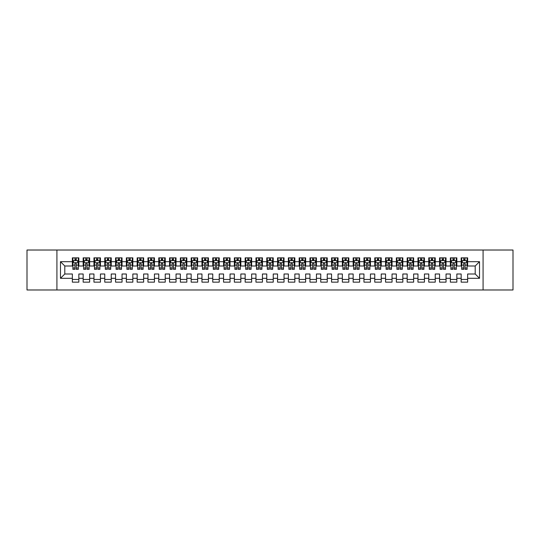 <?xml version="1.0" encoding="UTF-8"?>
<svg xmlns="http://www.w3.org/2000/svg" width="540" height="540" viewBox="0 0 540 540"><rect width="100%" height="100%" fill="white"/><g stroke="black" fill="none" stroke-linecap="round" stroke-linejoin="round"><path stroke-width="0.81" d="M483.084 289.98L513 289.98L513 250.02L483.084 250.02L483.084 289.98L56.916 289.98L56.916 250.02L27 250.02L27 289.98L56.916 289.98M483.084 250.02L56.916 250.02M60.48 278.316L60.48 261.684L72.36 261.684L72.36 266.004L64.8 266.004L64.8 273.996L60.48 278.316L72.36 278.316L72.36 282.15L78.84 282.15L78.84 278.316L83.16 278.316L83.16 282.15L89.64 282.15L89.64 278.316L93.96 278.316L93.96 282.15L100.44 282.15L100.44 278.316L104.76 278.316L104.76 282.15L111.24 282.15L111.24 278.316L115.56 278.316L115.56 282.15L122.04 282.15L122.04 278.316L126.36 278.316L126.36 282.15L132.84 282.15L132.84 278.316L137.16 278.316L137.16 282.15L143.64 282.15L143.64 278.316L147.96 278.316L147.96 282.15L154.44 282.15L154.44 278.316L158.76 278.316L158.76 282.15L165.24 282.15L165.24 278.316L169.56 278.316L169.56 282.15L176.04 282.15L176.04 278.316L180.36 278.316L180.36 282.15L186.84 282.15L186.84 278.316L191.16 278.316L191.16 282.15L197.64 282.15L197.64 278.316L201.96 278.316L201.96 282.15L208.44 282.15L208.44 278.316L212.76 278.316L212.76 282.15L219.24 282.15L219.24 278.316L223.56 278.316L223.56 282.15L230.04 282.15L230.04 278.316L234.36 278.316L234.36 282.15L240.84 282.15L240.84 278.316L245.16 278.316L245.16 282.15L251.64 282.15L251.64 278.316L255.96 278.316L255.96 282.15L262.44 282.15L262.44 278.316L266.76 278.316L266.76 282.15L273.24 282.15L273.24 278.316L277.56 278.316L277.56 282.15L284.04 282.15L284.04 278.316L288.36 278.316L288.36 282.15L294.84 282.15L294.84 278.316L299.16 278.316L299.16 282.15L305.64 282.15L305.64 278.316L309.96 278.316L309.96 282.15L316.44 282.15L316.44 278.316L320.76 278.316L320.76 282.15L327.24 282.15L327.24 278.316L331.56 278.316L331.56 282.15L338.04 282.15L338.04 278.316L342.36 278.316L342.36 282.15L348.84 282.15L348.84 278.316L353.16 278.316L353.16 282.15L359.64 282.15L359.64 278.316L363.96 278.316L363.96 282.15L370.44 282.15L370.44 278.316L374.76 278.316L374.76 282.15L381.24 282.15L381.24 278.316L385.56 278.316L385.56 282.15L392.04 282.15L392.04 278.316L396.36 278.316L396.36 282.15L402.84 282.15L402.84 278.316L407.16 278.316L407.16 282.15L413.64 282.15L413.64 278.316L417.96 278.316L417.96 282.15L424.44 282.15L424.44 278.316L428.76 278.316L428.76 282.15L435.24 282.15L435.24 278.316L439.56 278.316L439.56 282.15L446.04 282.15L446.04 278.316L450.36 278.316L450.36 282.15L456.84 282.15L456.84 278.316L461.16 278.316L461.16 282.15L467.64 282.15L467.64 273.996L475.2 273.996L475.2 266.004L467.64 266.004L467.64 261.684L479.52 261.684L479.52 278.316L467.64 278.316M467.64 261.684L467.64 257.85L461.16 257.85L461.16 261.684L456.84 261.684L456.84 257.85L450.36 257.85L450.36 261.684L446.04 261.684L446.04 257.85L439.56 257.85L439.56 261.684L435.24 261.684L435.24 257.85L428.76 257.85L428.76 261.684L424.44 261.684L424.44 257.85L417.96 257.85L417.96 261.684L413.64 261.684L413.64 257.85L407.16 257.85L407.16 261.684L402.84 261.684L402.84 257.85L396.36 257.85L396.36 261.684L392.04 261.684L392.04 257.85L385.56 257.85L385.56 261.684L381.24 261.684L381.24 257.85L374.76 257.85L374.76 261.684L370.44 261.684L370.44 257.85L363.96 257.85L363.96 261.684L359.64 261.684L359.64 257.85L353.16 257.85L353.16 261.684L348.84 261.684L348.84 257.85L342.36 257.85L342.36 261.684L338.04 261.684L338.04 257.85L331.56 257.85L331.56 261.684L327.24 261.684L327.24 257.85L320.76 257.85L320.76 261.684L316.44 261.684L316.44 257.85L309.96 257.85L309.96 261.684L305.64 261.684L305.64 257.85L299.16 257.85L299.16 261.684L294.84 261.684L294.84 257.85L288.36 257.85L288.36 261.684L284.04 261.684L284.04 257.85L277.56 257.85L277.56 261.684L273.24 261.684L273.24 257.85L266.76 257.85L266.76 261.684L262.44 261.684L262.44 257.85L255.96 257.85L255.96 261.684L251.64 261.684L251.64 257.85L245.16 257.85L245.16 261.684L240.84 261.684L240.84 257.85L234.36 257.85L234.36 261.684L230.04 261.684L230.04 257.85L223.56 257.85L223.56 261.684L219.24 261.684L219.24 257.85L212.76 257.85L212.76 261.684L208.44 261.684L208.44 257.85L201.96 257.85L201.96 261.684L197.64 261.684L197.64 257.85L191.16 257.85L191.16 261.684L186.84 261.684L186.84 257.85L180.36 257.85L180.36 261.684L176.04 261.684L176.04 257.85L169.56 257.85L169.56 261.684L165.24 261.684L165.24 257.85L158.76 257.85L158.76 261.684L154.44 261.684L154.44 257.85L147.96 257.85L147.96 261.684L143.64 261.684L143.64 257.85L137.16 257.85L137.16 261.684L132.84 261.684L132.84 257.85L126.36 257.85L126.36 261.684L122.04 261.684L122.04 257.85L115.56 257.85L115.56 261.684L111.24 261.684L111.24 257.85L104.76 257.85L104.76 261.684L100.44 261.684L100.44 257.85L93.96 257.85L93.96 261.684L89.64 261.684L89.64 257.85L83.16 257.85L83.16 261.684L78.84 261.684L78.84 257.85L72.36 257.85L72.36 261.684M456.84 278.316L456.84 273.996L461.16 273.996L461.16 278.316M479.52 261.684L475.2 266.004M446.04 278.316L446.04 273.996L450.36 273.996L450.36 278.316M461.16 261.684L461.16 266.004L456.84 266.004L456.84 261.684M435.24 278.316L435.24 273.996L439.56 273.996L439.56 278.316M450.36 261.684L450.36 266.004L446.04 266.004L446.04 261.684M424.44 278.316L424.44 273.996L428.76 273.996L428.76 278.316M439.56 261.684L439.56 266.004L435.24 266.004L435.24 261.684M413.64 278.316L413.64 273.996L417.96 273.996L417.96 278.316M428.76 261.684L428.76 266.004L424.44 266.004L424.44 261.684M402.84 278.316L402.84 273.996L407.16 273.996L407.16 278.316M417.96 261.684L417.96 266.004L413.64 266.004L413.64 261.684M392.04 278.316L392.04 273.996L396.36 273.996L396.36 278.316M407.16 261.684L407.16 266.004L402.84 266.004L402.84 261.684M381.24 278.316L381.24 273.996L385.56 273.996L385.56 278.316M396.36 261.684L396.36 266.004L392.04 266.004L392.04 261.684M370.44 278.316L370.44 273.996L374.76 273.996L374.76 278.316M385.56 261.684L385.56 266.004L381.24 266.004L381.24 261.684M359.64 278.316L359.64 273.996L363.96 273.996L363.96 278.316M374.76 261.684L374.76 266.004L370.44 266.004L370.44 261.684M348.84 278.316L348.84 273.996L353.16 273.996L353.16 278.316M363.96 261.684L363.96 266.004L359.64 266.004L359.64 261.684M338.04 278.316L338.04 273.996L342.36 273.996L342.36 278.316M353.16 261.684L353.16 266.004L348.84 266.004L348.84 261.684M327.24 278.316L327.24 273.996L331.56 273.996L331.56 278.316M342.36 261.684L342.36 266.004L338.04 266.004L338.04 261.684M316.44 278.316L316.44 273.996L320.76 273.996L320.76 278.316M331.56 261.684L331.56 266.004L327.24 266.004L327.24 261.684M305.64 278.316L305.64 273.996L309.96 273.996L309.96 278.316M320.76 261.684L320.76 266.004L316.44 266.004L316.44 261.684M294.84 278.316L294.84 273.996L299.16 273.996L299.16 278.316M309.96 261.684L309.96 266.004L305.64 266.004L305.64 261.684M284.04 278.316L284.04 273.996L288.36 273.996L288.36 278.316M299.16 261.684L299.16 266.004L294.84 266.004L294.84 261.684M273.24 278.316L273.24 273.996L277.56 273.996L277.56 278.316M288.36 261.684L288.36 266.004L284.04 266.004L284.04 261.684M262.44 278.316L262.44 273.996L266.76 273.996L266.76 278.316M277.56 261.684L277.56 266.004L273.24 266.004L273.24 261.684M251.64 278.316L251.64 273.996L255.96 273.996L255.96 278.316M266.76 261.684L266.76 266.004L262.44 266.004L262.44 261.684M240.84 278.316L240.84 273.996L245.16 273.996L245.16 278.316M255.96 261.684L255.96 266.004L251.64 266.004L251.64 261.684M230.04 278.316L230.04 273.996L234.36 273.996L234.36 278.316M245.16 261.684L245.16 266.004L240.84 266.004L240.84 261.684M219.24 278.316L219.24 273.996L223.56 273.996L223.56 278.316M234.36 261.684L234.36 266.004L230.04 266.004L230.04 261.684M208.44 278.316L208.44 273.996L212.76 273.996L212.76 278.316M223.56 261.684L223.56 266.004L219.24 266.004L219.24 261.684M197.64 278.316L197.64 273.996L201.96 273.996L201.96 278.316M212.76 261.684L212.76 266.004L208.44 266.004L208.44 261.684M186.84 278.316L186.84 273.996L191.16 273.996L191.16 278.316M201.96 261.684L201.96 266.004L197.64 266.004L197.64 261.684M176.04 278.316L176.04 273.996L180.36 273.996L180.36 278.316M191.16 261.684L191.16 266.004L186.84 266.004L186.84 261.684M165.24 278.316L165.24 273.996L169.56 273.996L169.56 278.316M180.36 261.684L180.36 266.004L176.04 266.004L176.04 261.684M154.44 278.316L154.44 273.996L158.76 273.996L158.76 278.316M169.56 261.684L169.56 266.004L165.24 266.004L165.24 261.684M143.64 278.316L143.64 273.996L147.96 273.996L147.96 278.316M158.76 261.684L158.76 266.004L154.44 266.004L154.44 261.684M132.84 278.316L132.84 273.996L137.16 273.996L137.16 278.316M147.96 261.684L147.96 266.004L143.64 266.004L143.64 261.684M122.04 278.316L122.04 273.996L126.36 273.996L126.36 278.316M137.16 261.684L137.16 266.004L132.84 266.004L132.84 261.684M111.24 278.316L111.24 273.996L115.56 273.996L115.56 278.316M126.36 261.684L126.36 266.004L122.04 266.004L122.04 261.684M100.44 278.316L100.44 273.996L104.76 273.996L104.76 278.316M115.56 261.684L115.56 266.004L111.24 266.004L111.24 261.684M89.64 278.316L89.64 273.996L93.96 273.996L93.96 278.316M104.76 261.684L104.76 266.004L100.44 266.004L100.44 261.684M78.84 278.316L78.84 273.996L83.16 273.996L83.16 278.316M93.96 261.684L93.96 266.004L89.64 266.004L89.64 261.684M64.8 273.996L72.36 273.996L72.36 278.316M83.16 261.684L83.16 266.004L78.84 266.004L78.84 261.684M461.16 260.55L461.7 260.55M467.1 260.55L467.64 260.55M450.36 260.55L450.9 260.55M456.3 260.55L456.84 260.55M439.56 260.55L440.1 260.55M445.5 260.55L446.04 260.55M428.76 260.55L429.3 260.55M434.7 260.55L435.24 260.55M417.96 260.55L418.5 260.55M423.9 260.55L424.44 260.55M407.16 260.55L407.7 260.55M413.1 260.55L413.64 260.55M396.36 260.55L396.9 260.55M402.3 260.55L402.84 260.55M385.56 260.55L386.1 260.55M391.5 260.55L392.04 260.55M374.76 260.55L375.3 260.55M380.7 260.55L381.24 260.55M363.96 260.55L364.5 260.55M369.9 260.55L370.44 260.55M353.16 260.55L353.7 260.55M359.1 260.55L359.64 260.55M342.36 260.55L342.9 260.55M348.3 260.55L348.84 260.55M331.56 260.55L332.1 260.55M337.5 260.55L338.04 260.55M320.76 260.55L321.3 260.55M326.7 260.55L327.24 260.55M309.96 260.55L310.5 260.55M315.9 260.55L316.44 260.55M299.16 260.55L299.7 260.55M305.1 260.55L305.64 260.55M288.36 260.55L288.9 260.55M294.3 260.55L294.84 260.55M277.56 260.55L278.1 260.55M283.5 260.55L284.04 260.55M266.76 260.55L267.3 260.55M272.7 260.55L273.24 260.55M255.96 260.55L256.5 260.55M261.9 260.55L262.44 260.55M245.16 260.55L245.7 260.55M251.1 260.55L251.64 260.55M234.36 260.55L234.9 260.55M240.3 260.55L240.84 260.55M223.56 260.55L224.1 260.55M229.5 260.55L230.04 260.55M212.76 260.55L213.3 260.55M218.7 260.55L219.24 260.55M201.96 260.55L202.5 260.55M207.9 260.55L208.44 260.55M191.16 260.55L191.7 260.55M197.1 260.55L197.64 260.55M180.36 260.55L180.9 260.55M186.3 260.55L186.84 260.55M169.56 260.55L170.1 260.55M175.5 260.55L176.04 260.55M158.76 260.55L159.3 260.55M164.7 260.55L165.24 260.55M147.96 260.55L148.5 260.55M153.9 260.55L154.44 260.55M137.16 260.55L137.7 260.55M143.1 260.55L143.64 260.55M126.36 260.55L126.9 260.55M132.3 260.55L132.84 260.55M115.56 260.55L116.1 260.55M121.5 260.55L122.04 260.55M104.76 260.55L105.3 260.55M110.7 260.55L111.24 260.55M93.96 260.55L94.5 260.55M99.9 260.55L100.44 260.55M83.16 260.55L83.7 260.55M89.1 260.55L89.64 260.55M72.36 260.55L72.9 260.55M78.3 260.55L78.84 260.55M72.36 279.45L78.84 279.45M83.16 279.45L89.64 279.45M93.96 279.45L100.44 279.45M104.76 279.45L111.24 279.45M115.56 279.45L122.04 279.45M126.36 279.45L132.84 279.45M137.16 279.45L143.64 279.45M147.96 279.45L154.44 279.45M158.76 279.45L165.24 279.45M169.56 279.45L176.04 279.45M180.36 279.45L186.84 279.45M191.16 279.45L197.64 279.45M201.96 279.45L208.44 279.45M212.76 279.45L219.24 279.45M223.56 279.45L230.04 279.45M234.36 279.45L240.84 279.45M245.16 279.45L251.64 279.45M255.96 279.45L262.44 279.45M266.76 279.45L273.24 279.45M277.56 279.45L284.04 279.45M288.36 279.45L294.84 279.45M299.16 279.45L305.64 279.45M309.96 279.45L316.44 279.45M320.76 279.45L327.24 279.45M331.56 279.45L338.04 279.45M342.36 279.45L348.84 279.45M353.16 279.45L359.64 279.45M363.96 279.45L370.44 279.45M374.76 279.45L381.24 279.45M385.56 279.45L392.04 279.45M396.36 279.45L402.84 279.45M407.16 279.45L413.64 279.45M417.96 279.45L424.44 279.45M428.76 279.45L435.24 279.45M439.56 279.45L446.04 279.45M450.36 279.45L456.84 279.45M461.16 279.45L467.64 279.45M60.48 261.684L64.8 266.004M475.2 273.996L479.52 278.316M76.248 259.254L74.952 259.254M78.3 267.995L76.248 267.995L76.248 269.352L78.3 269.352L78.3 262.764L77.22 260.604L73.98 260.604L72.9 262.764L72.9 269.352L74.952 269.352L74.952 267.995L72.9 267.995M72.9 262.764L72.9 257.85M78.3 262.764L78.3 257.85M74.952 260.604L74.952 257.85M76.248 257.85L76.248 260.604M76.248 267.995L76.248 263.574C75.816 262.744 75.384 262.744 74.952 263.574L74.952 267.995M76.248 260.55L74.952 260.55M87.048 259.254L85.752 259.254M89.1 267.995L87.048 267.995L87.048 269.352L89.1 269.352L89.1 262.764L88.02 260.604L84.78 260.604L83.7 262.764L83.7 269.352L85.752 269.352L85.752 267.995L83.7 267.995M83.7 262.764L83.7 257.85M89.1 262.764L89.1 257.85M85.752 260.604L85.752 257.85M87.048 257.85L87.048 260.604M87.048 267.995L87.048 263.574C86.616 262.744 86.184 262.744 85.752 263.574L85.752 267.995M87.048 260.55L85.752 260.55M97.848 259.254L96.552 259.254M99.9 267.995L97.848 267.995L97.848 269.352L99.9 269.352L99.9 262.764L98.82 260.604L95.58 260.604L94.5 262.764L94.5 269.352L96.552 269.352L96.552 267.995L94.5 267.995M94.5 262.764L94.5 257.85M99.9 262.764L99.9 257.85M96.552 260.604L96.552 257.85M97.848 257.85L97.848 260.604M97.848 267.995L97.848 263.574C97.416 262.744 96.984 262.744 96.552 263.574L96.552 267.995M97.848 260.55L96.552 260.55M108.648 259.254L107.352 259.254M110.7 267.995L108.648 267.995L108.648 269.352L110.7 269.352L110.7 262.764L109.62 260.604L106.38 260.604L105.3 262.764L105.3 269.352L107.352 269.352L107.352 267.995L105.3 267.995M105.3 262.764L105.3 257.85M110.7 262.764L110.7 257.85M107.352 260.604L107.352 257.85M108.648 257.85L108.648 260.604M108.648 267.995L108.648 263.574C108.216 262.744 107.784 262.744 107.352 263.574L107.352 267.995M108.648 260.55L107.352 260.55M119.448 259.254L118.152 259.254M121.5 267.995L119.448 267.995L119.448 269.352L121.5 269.352L121.5 262.764L120.42 260.604L117.18 260.604L116.1 262.764L116.1 269.352L118.152 269.352L118.152 267.995L116.1 267.995M116.1 262.764L116.1 257.85M121.5 262.764L121.5 257.85M118.152 260.604L118.152 257.85M119.448 257.85L119.448 260.604M119.448 267.995L119.448 263.574C119.016 262.744 118.584 262.744 118.152 263.574L118.152 267.995M119.448 260.55L118.152 260.55M130.248 259.254L128.952 259.254M132.3 267.995L130.248 267.995L130.248 269.352L132.3 269.352L132.3 262.764L131.22 260.604L127.98 260.604L126.9 262.764L126.9 269.352L128.952 269.352L128.952 267.995L126.9 267.995M126.9 262.764L126.9 257.85M132.3 262.764L132.3 257.85M128.952 260.604L128.952 257.85M130.248 257.85L130.248 260.604M130.248 267.995L130.248 263.574C129.816 262.744 129.384 262.744 128.952 263.574L128.952 267.995M130.248 260.55L128.952 260.55M141.048 259.254L139.752 259.254M143.1 267.995L141.048 267.995L141.048 269.352L143.1 269.352L143.1 262.764L142.02 260.604L138.78 260.604L137.7 262.764L137.7 269.352L139.752 269.352L139.752 267.995L137.7 267.995M137.7 262.764L137.7 257.85M143.1 262.764L143.1 257.85M139.752 260.604L139.752 257.85M141.048 257.85L141.048 260.604M141.048 267.995L141.048 263.574C140.616 262.744 140.184 262.744 139.752 263.574L139.752 267.995M141.048 260.55L139.752 260.55M151.848 259.254L150.552 259.254M153.9 267.995L151.848 267.995L151.848 269.352L153.9 269.352L153.9 262.764L152.82 260.604L149.58 260.604L148.5 262.764L148.5 269.352L150.552 269.352L150.552 267.995L148.5 267.995M148.5 262.764L148.5 257.85M153.9 262.764L153.9 257.85M150.552 260.604L150.552 257.85M151.848 257.85L151.848 260.604M151.848 267.995L151.848 263.574C151.416 262.744 150.984 262.744 150.552 263.574L150.552 267.995M151.848 260.55L150.552 260.55M162.648 259.254L161.352 259.254M164.7 267.995L162.648 267.995L162.648 269.352L164.7 269.352L164.7 262.764L163.62 260.604L160.38 260.604L159.3 262.764L159.3 269.352L161.352 269.352L161.352 267.995L159.3 267.995M159.3 262.764L159.3 257.85M164.7 262.764L164.7 257.85M161.352 260.604L161.352 257.85M162.648 257.85L162.648 260.604M162.648 267.995L162.648 263.574C162.216 262.744 161.784 262.744 161.352 263.574L161.352 267.995M162.648 260.55L161.352 260.55M173.448 259.254L172.152 259.254M175.5 267.995L173.448 267.995L173.448 269.352L175.5 269.352L175.5 262.764L174.42 260.604L171.18 260.604L170.1 262.764L170.1 269.352L172.152 269.352L172.152 267.995L170.1 267.995M170.1 262.764L170.1 257.85M175.5 262.764L175.5 257.85M172.152 260.604L172.152 257.85M173.448 257.85L173.448 260.604M173.448 267.995L173.448 263.574C173.016 262.744 172.584 262.744 172.152 263.574L172.152 267.995M173.448 260.55L172.152 260.55M184.248 259.254L182.952 259.254M186.3 267.995L184.248 267.995L184.248 269.352L186.3 269.352L186.3 262.764L185.22 260.604L181.98 260.604L180.9 262.764L180.9 269.352L182.952 269.352L182.952 267.995L180.9 267.995M180.9 262.764L180.9 257.85M186.3 262.764L186.3 257.85M182.952 260.604L182.952 257.85M184.248 257.85L184.248 260.604M184.248 267.995L184.248 263.574C183.816 262.744 183.384 262.744 182.952 263.574L182.952 267.995M184.248 260.55L182.952 260.55M195.048 259.254L193.752 259.254M197.1 267.995L195.048 267.995L195.048 269.352L197.1 269.352L197.1 262.764L196.02 260.604L192.78 260.604L191.7 262.764L191.7 269.352L193.752 269.352L193.752 267.995L191.7 267.995M191.7 262.764L191.7 257.85M197.1 262.764L197.1 257.85M193.752 260.604L193.752 257.85M195.048 257.85L195.048 260.604M195.048 267.995L195.048 263.574C194.616 262.744 194.184 262.744 193.752 263.574L193.752 267.995M195.048 260.55L193.752 260.55M205.848 259.254L204.552 259.254M207.9 267.995L205.848 267.995L205.848 269.352L207.9 269.352L207.9 262.764L206.82 260.604L203.58 260.604L202.5 262.764L202.5 269.352L204.552 269.352L204.552 267.995L202.5 267.995M202.5 262.764L202.5 257.85M207.9 262.764L207.9 257.85M204.552 260.604L204.552 257.85M205.848 257.85L205.848 260.604M205.848 267.995L205.848 263.574C205.416 262.744 204.984 262.744 204.552 263.574L204.552 267.995M205.848 260.55L204.552 260.55M216.648 259.254L215.352 259.254M218.7 267.995L216.648 267.995L216.648 269.352L218.7 269.352L218.7 262.764L217.62 260.604L214.38 260.604L213.3 262.764L213.3 269.352L215.352 269.352L215.352 267.995L213.3 267.995M213.3 262.764L213.3 257.85M218.7 262.764L218.7 257.85M215.352 260.604L215.352 257.85M216.648 257.85L216.648 260.604M216.648 267.995L216.648 263.574C216.216 262.744 215.784 262.744 215.352 263.574L215.352 267.995M216.648 260.55L215.352 260.55M227.448 259.254L226.152 259.254M229.5 267.995L227.448 267.995L227.448 269.352L229.5 269.352L229.5 262.764L228.42 260.604L225.18 260.604L224.1 262.764L224.1 269.352L226.152 269.352L226.152 267.995L224.1 267.995M224.1 262.764L224.1 257.85M229.5 262.764L229.5 257.85M226.152 260.604L226.152 257.85M227.448 257.85L227.448 260.604M227.448 267.995L227.448 263.574C227.016 262.744 226.584 262.744 226.152 263.574L226.152 267.995M227.448 260.55L226.152 260.55M238.248 259.254L236.952 259.254M240.3 267.995L238.248 267.995L238.248 269.352L240.3 269.352L240.3 262.764L239.22 260.604L235.98 260.604L234.9 262.764L234.9 269.352L236.952 269.352L236.952 267.995L234.9 267.995M234.9 262.764L234.9 257.85M240.3 262.764L240.3 257.85M236.952 260.604L236.952 257.85M238.248 257.85L238.248 260.604M238.248 267.995L238.248 263.574C237.816 262.744 237.384 262.744 236.952 263.574L236.952 267.995M238.248 260.55L236.952 260.55M249.048 259.254L247.752 259.254M251.1 267.995L249.048 267.995L249.048 269.352L251.1 269.352L251.1 262.764L250.02 260.604L246.78 260.604L245.7 262.764L245.7 269.352L247.752 269.352L247.752 267.995L245.7 267.995M245.7 262.764L245.7 257.85M251.1 262.764L251.1 257.85M247.752 260.604L247.752 257.85M249.048 257.85L249.048 260.604M249.048 267.995L249.048 263.574C248.616 262.744 248.184 262.744 247.752 263.574L247.752 267.995M249.048 260.55L247.752 260.55M259.848 259.254L258.552 259.254M261.9 267.995L259.848 267.995L259.848 269.352L261.9 269.352L261.9 262.764L260.82 260.604L257.58 260.604L256.5 262.764L256.5 269.352L258.552 269.352L258.552 267.995L256.5 267.995M256.5 262.764L256.5 257.85M261.9 262.764L261.9 257.85M258.552 260.604L258.552 257.85M259.848 257.85L259.848 260.604M259.848 267.995L259.848 263.574C259.416 262.744 258.984 262.744 258.552 263.574L258.552 267.995M259.848 260.55L258.552 260.55M270.648 259.254L269.352 259.254M272.7 267.995L270.648 267.995L270.648 269.352L272.7 269.352L272.7 262.764L271.62 260.604L268.38 260.604L267.3 262.764L267.3 269.352L269.352 269.352L269.352 267.995L267.3 267.995M267.3 262.764L267.3 257.85M272.7 262.764L272.7 257.85M269.352 260.604L269.352 257.85M270.648 257.85L270.648 260.604M270.648 267.995L270.648 263.574C270.216 262.744 269.784 262.744 269.352 263.574L269.352 267.995M270.648 260.55L269.352 260.55M281.448 259.254L280.152 259.254M283.5 267.995L281.448 267.995L281.448 269.352L283.5 269.352L283.5 262.764L282.42 260.604L279.18 260.604L278.1 262.764L278.1 269.352L280.152 269.352L280.152 267.995L278.1 267.995M278.1 262.764L278.1 257.85M283.5 262.764L283.5 257.85M280.152 260.604L280.152 257.85M281.448 257.85L281.448 260.604M281.448 267.995L281.448 263.574C281.016 262.744 280.584 262.744 280.152 263.574L280.152 267.995M281.448 260.55L280.152 260.55M292.248 259.254L290.952 259.254M294.3 267.995L292.248 267.995L292.248 269.352L294.3 269.352L294.3 262.764L293.22 260.604L289.98 260.604L288.9 262.764L288.9 269.352L290.952 269.352L290.952 267.995L288.9 267.995M288.9 262.764L288.9 257.85M294.3 262.764L294.3 257.85M290.952 260.604L290.952 257.85M292.248 257.85L292.248 260.604M292.248 267.995L292.248 263.574C291.816 262.744 291.384 262.744 290.952 263.574L290.952 267.995M292.248 260.55L290.952 260.55M303.048 259.254L301.752 259.254M305.1 267.995L303.048 267.995L303.048 269.352L305.1 269.352L305.1 262.764L304.02 260.604L300.78 260.604L299.7 262.764L299.7 269.352L301.752 269.352L301.752 267.995L299.7 267.995M299.7 262.764L299.7 257.85M305.1 262.764L305.1 257.85M301.752 260.604L301.752 257.85M303.048 257.85L303.048 260.604M303.048 267.995L303.048 263.574C302.616 262.744 302.184 262.744 301.752 263.574L301.752 267.995M303.048 260.55L301.752 260.55M313.848 259.254L312.552 259.254M315.9 267.995L313.848 267.995L313.848 269.352L315.9 269.352L315.9 262.764L314.82 260.604L311.58 260.604L310.5 262.764L310.5 269.352L312.552 269.352L312.552 267.995L310.5 267.995M310.5 262.764L310.5 257.85M315.9 262.764L315.9 257.85M312.552 260.604L312.552 257.85M313.848 257.85L313.848 260.604M313.848 267.995L313.848 263.574C313.416 262.744 312.984 262.744 312.552 263.574L312.552 267.995M313.848 260.55L312.552 260.55M324.648 259.254L323.352 259.254M326.7 267.995L324.648 267.995L324.648 269.352L326.7 269.352L326.7 262.764L325.62 260.604L322.38 260.604L321.3 262.764L321.3 269.352L323.352 269.352L323.352 267.995L321.3 267.995M321.3 262.764L321.3 257.85M326.7 262.764L326.7 257.85M323.352 260.604L323.352 257.85M324.648 257.85L324.648 260.604M324.648 267.995L324.648 263.574C324.216 262.744 323.784 262.744 323.352 263.574L323.352 267.995M324.648 260.55L323.352 260.55M335.448 259.254L334.152 259.254M337.5 267.995L335.448 267.995L335.448 269.352L337.5 269.352L337.5 262.764L336.42 260.604L333.18 260.604L332.1 262.764L332.1 269.352L334.152 269.352L334.152 267.995L332.1 267.995M332.1 262.764L332.1 257.85M337.5 262.764L337.5 257.85M334.152 260.604L334.152 257.85M335.448 257.85L335.448 260.604M335.448 267.995L335.448 263.574C335.016 262.744 334.584 262.744 334.152 263.574L334.152 267.995M335.448 260.55L334.152 260.55M346.248 259.254L344.952 259.254M348.3 267.995L346.248 267.995L346.248 269.352L348.3 269.352L348.3 262.764L347.22 260.604L343.98 260.604L342.9 262.764L342.9 269.352L344.952 269.352L344.952 267.995L342.9 267.995M342.9 262.764L342.9 257.85M348.3 262.764L348.3 257.85M344.952 260.604L344.952 257.85M346.248 257.85L346.248 260.604M346.248 267.995L346.248 263.574C345.816 262.744 345.384 262.744 344.952 263.574L344.952 267.995M346.248 260.55L344.952 260.55M357.048 259.254L355.752 259.254M359.1 267.995L357.048 267.995L357.048 269.352L359.1 269.352L359.1 262.764L358.02 260.604L354.78 260.604L353.7 262.764L353.7 269.352L355.752 269.352L355.752 267.995L353.7 267.995M353.7 262.764L353.7 257.85M359.1 262.764L359.1 257.85M355.752 260.604L355.752 257.85M357.048 257.85L357.048 260.604M357.048 267.995L357.048 263.574C356.616 262.744 356.184 262.744 355.752 263.574L355.752 267.995M357.048 260.55L355.752 260.55M367.848 259.254L366.552 259.254M369.9 267.995L367.848 267.995L367.848 269.352L369.9 269.352L369.9 262.764L368.82 260.604L365.58 260.604L364.5 262.764L364.5 269.352L366.552 269.352L366.552 267.995L364.5 267.995M364.5 262.764L364.5 257.85M369.9 262.764L369.9 257.85M366.552 260.604L366.552 257.85M367.848 257.85L367.848 260.604M367.848 267.995L367.848 263.574C367.416 262.744 366.984 262.744 366.552 263.574L366.552 267.995M367.848 260.55L366.552 260.55M378.648 259.254L377.352 259.254M380.7 267.995L378.648 267.995L378.648 269.352L380.7 269.352L380.7 262.764L379.62 260.604L376.38 260.604L375.3 262.764L375.3 269.352L377.352 269.352L377.352 267.995L375.3 267.995M375.3 262.764L375.3 257.85M380.7 262.764L380.7 257.85M377.352 260.604L377.352 257.85M378.648 257.85L378.648 260.604M378.648 267.995L378.648 263.574C378.216 262.744 377.784 262.744 377.352 263.574L377.352 267.995M378.648 260.55L377.352 260.55M389.448 259.254L388.152 259.254M391.5 267.995L389.448 267.995L389.448 269.352L391.5 269.352L391.5 262.764L390.42 260.604L387.18 260.604L386.1 262.764L386.1 269.352L388.152 269.352L388.152 267.995L386.1 267.995M386.1 262.764L386.1 257.85M391.5 262.764L391.5 257.85M388.152 260.604L388.152 257.85M389.448 257.85L389.448 260.604M389.448 267.995L389.448 263.574C389.016 262.744 388.584 262.744 388.152 263.574L388.152 267.995M389.448 260.55L388.152 260.55M400.248 259.254L398.952 259.254M402.3 267.995L400.248 267.995L400.248 269.352L402.3 269.352L402.3 262.764L401.22 260.604L397.98 260.604L396.9 262.764L396.9 269.352L398.952 269.352L398.952 267.995L396.9 267.995M396.9 262.764L396.9 257.85M402.3 262.764L402.3 257.85M398.952 260.604L398.952 257.85M400.248 257.85L400.248 260.604M400.248 267.995L400.248 263.574C399.816 262.744 399.384 262.744 398.952 263.574L398.952 267.995M400.248 260.55L398.952 260.55M411.048 259.254L409.752 259.254M413.1 267.995L411.048 267.995L411.048 269.352L413.1 269.352L413.1 262.764L412.02 260.604L408.78 260.604L407.7 262.764L407.7 269.352L409.752 269.352L409.752 267.995L407.7 267.995M407.7 262.764L407.7 257.85M413.1 262.764L413.1 257.85M409.752 260.604L409.752 257.85M411.048 257.85L411.048 260.604M411.048 267.995L411.048 263.574C410.616 262.744 410.184 262.744 409.752 263.574L409.752 267.995M411.048 260.55L409.752 260.55M421.848 259.254L420.552 259.254M423.9 267.995L421.848 267.995L421.848 269.352L423.9 269.352L423.9 262.764L422.82 260.604L419.58 260.604L418.5 262.764L418.5 269.352L420.552 269.352L420.552 267.995L418.5 267.995M418.5 262.764L418.5 257.85M423.9 262.764L423.9 257.85M420.552 260.604L420.552 257.85M421.848 257.85L421.848 260.604M421.848 267.995L421.848 263.574C421.416 262.744 420.984 262.744 420.552 263.574L420.552 267.995M421.848 260.55L420.552 260.55M432.648 259.254L431.352 259.254M434.7 267.995L432.648 267.995L432.648 269.352L434.7 269.352L434.7 262.764L433.62 260.604L430.38 260.604L429.3 262.764L429.3 269.352L431.352 269.352L431.352 267.995L429.3 267.995M429.3 262.764L429.3 257.85M434.7 262.764L434.7 257.85M431.352 260.604L431.352 257.85M432.648 257.85L432.648 260.604M432.648 267.995L432.648 263.574C432.216 262.744 431.784 262.744 431.352 263.574L431.352 267.995M432.648 260.55L431.352 260.55M443.448 259.254L442.152 259.254M445.5 267.995L443.448 267.995L443.448 269.352L445.5 269.352L445.5 262.764L444.42 260.604L441.18 260.604L440.1 262.764L440.1 269.352L442.152 269.352L442.152 267.995L440.1 267.995M440.1 262.764L440.1 257.85M445.5 262.764L445.5 257.85M442.152 260.604L442.152 257.85M443.448 257.85L443.448 260.604M443.448 267.995L443.448 263.574C443.016 262.744 442.584 262.744 442.152 263.574L442.152 267.995M443.448 260.55L442.152 260.55M454.248 259.254L452.952 259.254M456.3 267.995L454.248 267.995L454.248 269.352L456.3 269.352L456.3 262.764L455.22 260.604L451.98 260.604L450.9 262.764L450.9 269.352L452.952 269.352L452.952 267.995L450.9 267.995M450.9 262.764L450.9 257.85M456.3 262.764L456.3 257.85M452.952 260.604L452.952 257.85M454.248 257.85L454.248 260.604M454.248 267.995L454.248 263.574C453.816 262.744 453.384 262.744 452.952 263.574L452.952 267.995M454.248 260.55L452.952 260.55M465.048 259.254L463.752 259.254M467.1 267.995L465.048 267.995L465.048 269.352L467.1 269.352L467.1 262.764L466.02 260.604L462.78 260.604L461.7 262.764L461.7 269.352L463.752 269.352L463.752 267.995L461.7 267.995M461.7 262.764L461.7 257.85M467.1 262.764L467.1 257.85M463.752 260.604L463.752 257.85M465.048 257.85L465.048 260.604M465.048 267.995L465.048 263.574C464.616 262.744 464.184 262.744 463.752 263.574L463.752 267.995M465.048 260.55L463.752 260.55M78.273 262.71L72.927 262.71M72.9 260.732L73.913 260.732M77.288 260.732L78.3 260.732M74.952 265.106L72.9 265.106M78.3 265.106L76.248 265.106M76.248 259.943L74.952 259.943M89.073 262.71L83.727 262.71M83.7 260.732L84.713 260.732M88.088 260.732L89.1 260.732M85.752 265.106L83.7 265.106M89.1 265.106L87.048 265.106M87.048 259.943L85.752 259.943M99.873 262.71L94.527 262.71M94.5 260.732L95.513 260.732M98.888 260.732L99.9 260.732M96.552 265.106L94.5 265.106M99.9 265.106L97.848 265.106M97.848 259.943L96.552 259.943M110.673 262.71L105.327 262.71M105.3 260.732L106.312 260.732M109.688 260.732L110.7 260.732M107.352 265.106L105.3 265.106M110.7 265.106L108.648 265.106M108.648 259.943L107.352 259.943M121.473 262.71L116.127 262.71M116.1 260.732L117.113 260.732M120.488 260.732L121.5 260.732M118.152 265.106L116.1 265.106M121.5 265.106L119.448 265.106M119.448 259.943L118.152 259.943M132.273 262.71L126.927 262.71M126.9 260.732L127.913 260.732M131.288 260.732L132.3 260.732M128.952 265.106L126.9 265.106M132.3 265.106L130.248 265.106M130.248 259.943L128.952 259.943M143.073 262.71L137.727 262.71M137.7 260.732L138.713 260.732M142.088 260.732L143.1 260.732M139.752 265.106L137.7 265.106M143.1 265.106L141.048 265.106M141.048 259.943L139.752 259.943M153.873 262.71L148.527 262.71M148.5 260.732L149.513 260.732M152.888 260.732L153.9 260.732M150.552 265.106L148.5 265.106M153.9 265.106L151.848 265.106M151.848 259.943L150.552 259.943M164.673 262.71L159.327 262.71M159.3 260.732L160.312 260.732M163.688 260.732L164.7 260.732M161.352 265.106L159.3 265.106M164.7 265.106L162.648 265.106M162.648 259.943L161.352 259.943M175.473 262.71L170.127 262.71M170.1 260.732L171.113 260.732M174.488 260.732L175.5 260.732M172.152 265.106L170.1 265.106M175.5 265.106L173.448 265.106M173.448 259.943L172.152 259.943M186.273 262.71L180.927 262.71M180.9 260.732L181.913 260.732M185.288 260.732L186.3 260.732M182.952 265.106L180.9 265.106M186.3 265.106L184.248 265.106M184.248 259.943L182.952 259.943M197.073 262.71L191.727 262.71M191.7 260.732L192.713 260.732M196.088 260.732L197.1 260.732M193.752 265.106L191.7 265.106M197.1 265.106L195.048 265.106M195.048 259.943L193.752 259.943M207.873 262.71L202.527 262.71M202.5 260.732L203.513 260.732M206.888 260.732L207.9 260.732M204.552 265.106L202.5 265.106M207.9 265.106L205.848 265.106M205.848 259.943L204.552 259.943M218.673 262.71L213.327 262.71M213.3 260.732L214.312 260.732M217.688 260.732L218.7 260.732M215.352 265.106L213.3 265.106M218.7 265.106L216.648 265.106M216.648 259.943L215.352 259.943M229.473 262.71L224.127 262.71M224.1 260.732L225.113 260.732M228.488 260.732L229.5 260.732M226.152 265.106L224.1 265.106M229.5 265.106L227.448 265.106M227.448 259.943L226.152 259.943M240.273 262.71L234.927 262.71M234.9 260.732L235.913 260.732M239.288 260.732L240.3 260.732M236.952 265.106L234.9 265.106M240.3 265.106L238.248 265.106M238.248 259.943L236.952 259.943M251.073 262.71L245.727 262.71M245.7 260.732L246.713 260.732M250.088 260.732L251.1 260.732M247.752 265.106L245.7 265.106M251.1 265.106L249.048 265.106M249.048 259.943L247.752 259.943M261.873 262.71L256.527 262.71M256.5 260.732L257.512 260.732M260.888 260.732L261.9 260.732M258.552 265.106L256.5 265.106M261.9 265.106L259.848 265.106M259.848 259.943L258.552 259.943M272.673 262.71L267.327 262.71M267.3 260.732L268.312 260.732M271.688 260.732L272.7 260.732M269.352 265.106L267.3 265.106M272.7 265.106L270.648 265.106M270.648 259.943L269.352 259.943M283.473 262.71L278.127 262.71M278.1 260.732L279.113 260.732M282.488 260.732L283.5 260.732M280.152 265.106L278.1 265.106M283.5 265.106L281.448 265.106M281.448 259.943L280.152 259.943M294.273 262.71L288.927 262.71M288.9 260.732L289.913 260.732M293.288 260.732L294.3 260.732M290.952 265.106L288.9 265.106M294.3 265.106L292.248 265.106M292.248 259.943L290.952 259.943M305.073 262.71L299.727 262.71M299.7 260.732L300.713 260.732M304.088 260.732L305.1 260.732M301.752 265.106L299.7 265.106M305.1 265.106L303.048 265.106M303.048 259.943L301.752 259.943M315.873 262.71L310.527 262.71M310.5 260.732L311.513 260.732M314.888 260.732L315.9 260.732M312.552 265.106L310.5 265.106M315.9 265.106L313.848 265.106M313.848 259.943L312.552 259.943M326.673 262.71L321.327 262.71M321.3 260.732L322.312 260.732M325.688 260.732L326.7 260.732M323.352 265.106L321.3 265.106M326.7 265.106L324.648 265.106M324.648 259.943L323.352 259.943M337.473 262.71L332.127 262.71M332.1 260.732L333.113 260.732M336.488 260.732L337.5 260.732M334.152 265.106L332.1 265.106M337.5 265.106L335.448 265.106M335.448 259.943L334.152 259.943M348.273 262.71L342.927 262.71M342.9 260.732L343.913 260.732M347.288 260.732L348.3 260.732M344.952 265.106L342.9 265.106M348.3 265.106L346.248 265.106M346.248 259.943L344.952 259.943M359.073 262.71L353.727 262.71M353.7 260.732L354.713 260.732M358.088 260.732L359.1 260.732M355.752 265.106L353.7 265.106M359.1 265.106L357.048 265.106M357.048 259.943L355.752 259.943M369.873 262.71L364.527 262.71M364.5 260.732L365.513 260.732M368.888 260.732L369.9 260.732M366.552 265.106L364.5 265.106M369.9 265.106L367.848 265.106M367.848 259.943L366.552 259.943M380.673 262.71L375.327 262.71M375.3 260.732L376.312 260.732M379.688 260.732L380.7 260.732M377.352 265.106L375.3 265.106M380.7 265.106L378.648 265.106M378.648 259.943L377.352 259.943M391.473 262.71L386.127 262.71M386.1 260.732L387.113 260.732M390.488 260.732L391.5 260.732M388.152 265.106L386.1 265.106M391.5 265.106L389.448 265.106M389.448 259.943L388.152 259.943M402.273 262.71L396.927 262.71M396.9 260.732L397.913 260.732M401.288 260.732L402.3 260.732M398.952 265.106L396.9 265.106M402.3 265.106L400.248 265.106M400.248 259.943L398.952 259.943M413.073 262.71L407.727 262.71M407.7 260.732L408.713 260.732M412.088 260.732L413.1 260.732M409.752 265.106L407.7 265.106M413.1 265.106L411.048 265.106M411.048 259.943L409.752 259.943M423.873 262.71L418.527 262.71M418.5 260.732L419.513 260.732M422.888 260.732L423.9 260.732M420.552 265.106L418.5 265.106M423.9 265.106L421.848 265.106M421.848 259.943L420.552 259.943M434.673 262.71L429.327 262.71M429.3 260.732L430.312 260.732M433.688 260.732L434.7 260.732M431.352 265.106L429.3 265.106M434.7 265.106L432.648 265.106M432.648 259.943L431.352 259.943M445.473 262.71L440.127 262.71M440.1 260.732L441.113 260.732M444.488 260.732L445.5 260.732M442.152 265.106L440.1 265.106M445.5 265.106L443.448 265.106M443.448 259.943L442.152 259.943M456.273 262.71L450.927 262.71M450.9 260.732L451.913 260.732M455.288 260.732L456.3 260.732M452.952 265.106L450.9 265.106M456.3 265.106L454.248 265.106M454.248 259.943L452.952 259.943M467.073 262.71L461.727 262.71M461.7 260.732L462.713 260.732M466.088 260.732L467.1 260.732M463.752 265.106L461.7 265.106M467.1 265.106L465.048 265.106M465.048 259.943L463.752 259.943"/></g></svg>
